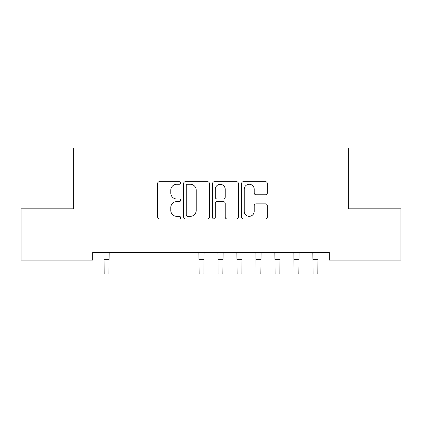 <?xml version="1.0" encoding="UTF-8"?>
<svg xmlns="http://www.w3.org/2000/svg" width="422" height="422" viewBox="0 0 422 422"><rect width="100%" height="100%" fill="white"/><g stroke="black" fill="none" stroke-linecap="round" stroke-linejoin="round"><path stroke-width="0.63" d="M180.616 182.963A1.303 1.303 0 0 0 179.313 181.66L159.505 181.66A1.862 1.862 0 0 0 157.643 183.523L157.643 217.077A1.862 1.862 0 0 0 159.505 218.939L179.313 218.939A1.303 1.303 0 0 0 180.616 217.636A1.303 1.303 0 0 0 179.313 216.328L176.749 216.328A5.966 5.966 0 0 1 170.783 210.367L170.783 207.571A5.966 5.966 0 0 1 176.749 201.605L179.313 201.605A1.303 1.303 0 0 0 180.616 200.297A1.303 1.303 0 0 0 179.313 198.994L176.749 198.994A5.966 5.966 0 0 1 170.783 193.028L170.783 190.232A5.966 5.966 0 0 1 176.749 184.266L179.313 184.266A1.303 1.303 0 0 0 180.616 182.963M265.475 194.8A1.862 1.862 0 0 0 267.337 192.938L267.337 183.523A1.862 1.862 0 0 0 265.475 181.66L243.478 181.66A1.862 1.862 0 0 0 241.616 183.523L241.616 217.077A1.862 1.862 0 0 0 243.478 218.939L265.475 218.939A1.862 1.862 0 0 0 267.337 217.077L267.337 205.704A1.862 1.862 0 0 0 265.475 203.842L256.064 203.842A1.862 1.862 0 0 0 254.197 205.704L254.197 211.343A4.985 4.985 0 0 1 249.212 216.328A4.985 4.985 0 0 1 244.227 211.343L244.227 189.256A4.985 4.985 0 0 1 249.212 184.266A4.985 4.985 0 0 1 254.197 189.256L254.197 192.938A1.862 1.862 0 0 0 256.064 194.8L265.475 194.8M329.308 252.52L92.692 252.52L92.692 260.116L21.1 260.116L21.1 208.843L73.702 208.843L73.702 148.075L348.298 148.075L348.298 208.843L400.9 208.843L400.9 260.116L329.308 260.116L329.308 252.52M209.37 183.523A1.862 1.862 0 0 0 207.503 181.66L185.511 181.66A1.862 1.862 0 0 0 183.644 183.523L183.644 217.077A1.862 1.862 0 0 0 185.511 218.939L207.503 218.939A1.862 1.862 0 0 0 209.37 217.077L209.37 183.523M214.497 181.66L236.489 181.66A1.862 1.862 0 0 1 238.356 183.523L238.356 217.077A1.862 1.862 0 0 1 236.489 218.939L227.078 218.939A1.862 1.862 0 0 1 225.211 217.077L225.211 203.467A1.862 1.862 0 0 0 223.349 201.605L217.103 201.605A1.862 1.862 0 0 0 215.241 203.467L215.241 217.636A1.303 1.303 0 0 1 213.938 218.939A1.303 1.303 0 0 1 212.63 217.636L212.63 183.523A1.862 1.862 0 0 1 214.497 181.66M187.558 184.266A1.303 1.303 0 0 0 186.255 185.575L186.255 215.025A1.303 1.303 0 0 0 187.558 216.328L190.264 216.328A5.966 5.966 0 0 0 196.23 210.367L196.23 190.232A5.966 5.966 0 0 0 190.264 184.266L187.558 184.266M225.211 189.346A4.985 4.985 0 0 0 220.226 184.361A4.985 4.985 0 0 0 215.241 189.346L215.241 197.132A1.862 1.862 0 0 0 217.103 198.994L223.349 198.994A1.862 1.862 0 0 0 225.211 197.132L225.211 189.346M103.939 252.52L104.181 273.925L108.929 273.925L109.171 252.52M198.889 252.52L199.131 273.925L203.879 273.925L204.121 252.52M217.879 252.52L218.121 273.925L222.869 273.925L223.111 252.52M236.869 252.52L237.111 273.925L241.859 273.925L242.101 252.52M255.859 252.52L256.101 273.925L260.849 273.925L261.091 252.52M274.849 252.52L275.091 273.925L279.839 273.925L280.081 252.52M293.839 252.52L294.081 273.925L298.829 273.925L299.071 252.52M312.829 252.52L313.071 273.925L317.819 273.925L318.061 252.52M104.181 259.683L108.929 259.683M199.131 259.683L203.879 259.683M218.121 259.683L222.869 259.683M237.111 259.683L241.859 259.683M256.101 259.683L260.849 259.683M275.091 259.683L279.839 259.683M294.081 259.683L298.829 259.683M313.071 259.683L317.819 259.683"/></g></svg>
